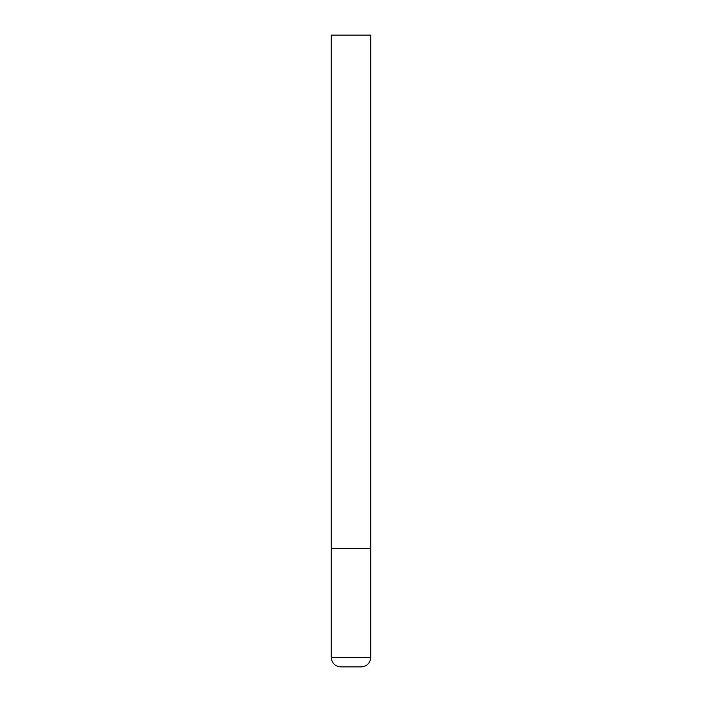 <?xml version="1.0" encoding="UTF-8"?>
<svg xmlns="http://www.w3.org/2000/svg" width="702" height="702" viewBox="0 0 702 702"><rect width="100%" height="100%" fill="white"/><g stroke="black" fill="none" stroke-linecap="round" stroke-linejoin="round"><path stroke-width="1.05" d="M370.744 657.423L370.744 548.438L331.256 548.438L370.744 548.438L370.744 35.1L331.256 35.1L331.256 657.423C331.818 663.179 334.977 666.338 340.733 666.9L361.267 666.9C367.023 666.338 370.182 663.179 370.744 657.423L331.256 657.423"/></g></svg>
